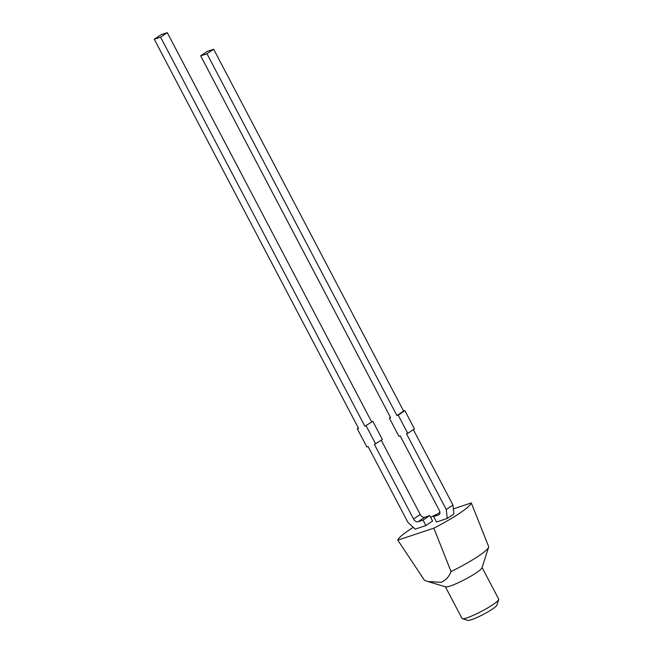<?xml version="1.0" encoding="UTF-8"?>
<svg xmlns="http://www.w3.org/2000/svg" width="653" height="653" viewBox="0 0 653 653"><rect width="100%" height="100%" fill="white"/><g stroke="black" fill="none" stroke-linecap="round" stroke-linejoin="round"><path stroke-width="0.98" d="M498.721 599.601L496.966 605.078A16.578 2.22 152.3 0 1 487.26 612.245A16.578 2.22 152.3 0 1 471.58 619.656A16.578 2.22 152.3 0 1 467.875 620.35L462.365 618.685A20.725 2.775 -27.7 0 0 466.993 617.82A20.725 2.775 -27.7 0 0 486.599 608.555A20.725 2.775 -27.7 0 0 498.721 599.601A20.725 2.775 -27.7 0 0 498.721 599.176L482.102 567.53M427.944 581.529L445.656 586.867A20.725 2.775 -27.7 0 0 450.284 586.002A20.725 2.775 -27.7 0 0 469.891 576.738A20.725 2.775 -27.7 0 0 482.02 567.784L488.624 547.23A36.266 4.849 -27.7 0 0 488.64 546.561L471.303 502.924A41.441 5.542 -27.7 0 1 433.853 528.146L397.791 540.153L424.523 580.378L427.944 581.529L441.118 582.329C445.713 580.346 449.019 576.754 451.035 571.555A36.266 4.849 -27.7 0 0 488.624 547.23M381.27 440.253L420.246 514.482A4.147 2.604 -124 0 0 424.679 517.282L429.731 515.601L432.588 521.053L425.903 525.559L415.177 529.126L407.888 522.31L368.104 446.538L366.847 446.962L357.297 428.776L358.562 428.36L154.279 39.253L160.589 37.156L364.872 426.254L372.822 421.332L364.872 426.254M154.279 39.253L160.964 34.756L167.274 32.65L371.557 421.756M424.679 517.282L417.993 521.78A4.147 2.604 56 0 1 413.553 518.988L374.414 444.44L382.372 439.518L372.822 421.332M446.26 509.528L452.945 505.022L453.925 513.944L447.24 518.449L446.26 509.528L406.484 433.755L407.741 433.339L398.199 415.153L396.934 415.577L206.968 53.75L200.659 55.848L390.625 417.683L389.359 418.1L398.91 436.286L400.167 435.861L439.306 510.409A4.147 2.604 56 0 1 439.102 514.686A4.147 2.604 56 0 1 438.694 514.89L433.641 516.572L436.506 522.025L447.24 518.449M436.881 514.384L435.249 514.931A41.441 5.542 -27.7 0 0 430.637 517.331M413.276 527.355A41.441 5.542 -27.7 0 0 397.791 540.153M453.37 508.899L471.303 502.924M421.218 575.497L424.434 580.272A36.266 4.849 -27.7 0 0 424.523 580.378M451.035 571.555L433.853 528.146M483.995 534.742L482.959 532.097M445.403 586.794L462.022 618.448A20.725 2.775 -27.7 0 0 462.365 618.685M439.926 512.336L433.641 516.572M407.741 433.339L414.435 428.833L404.884 410.655L403.619 411.072L213.662 49.244L207.344 51.342L200.659 55.848M452.945 505.022L413.333 429.576M403.619 411.072L396.934 415.577M404.884 410.655L398.199 415.153M390.453 417.365L389.359 418.1M213.662 49.244L206.968 53.75M167.274 32.65L160.589 37.156M358.391 428.041L357.297 428.776M375.679 444.016L366.137 425.838M429.731 515.601L423.038 520.098L425.903 525.559M417.993 521.78L423.038 520.098M438.694 514.89L439.436 514.384M413.553 518.988L420.246 514.482"/></g></svg>
